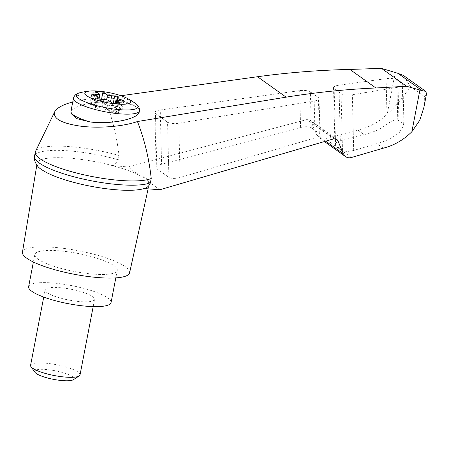 <?xml version="1.0" encoding="UTF-8"?>
<svg xmlns="http://www.w3.org/2000/svg" width="449" height="449" viewBox="0 0 449 449"><rect width="100%" height="100%" fill="white"/><g stroke="black" fill="none" stroke-linecap="round" stroke-linejoin="round"><path stroke-width="0.34" stroke-dasharray="2.25 1.68" d="M120.933 95.721L104.505 98.005C92.73 98.219 82.145 99.538 72.755 101.957M104.505 98.005C111.812 116.184 116.656 135.351 119.03 155.494A60.856 13.324 10.9 0 0 35.578 151.279M159.85 189.753L147.44 180.891C147.283 178.601 144.932 176.923 140.38 175.856A56.978 12.471 10.9 0 0 111.773 165.445L127.971 166.994L306.863 119.569L309.917 120.074L336.772 139.246M36.824 165.047L37.11 163.284A56.978 12.471 10.9 0 1 111.773 165.445C114.961 164.738 117.105 162.835 118.21 159.737L119.03 155.494M335.066 138.657L311.073 121.527L316.736 134.79L319.059 137.697C320.867 138.932 322.904 139.269 325.166 138.713L357.831 130.053C368.842 127.572 378.636 122.274 387.218 114.158C397.112 105.42 405.082 94.329 410.341 86.5L424.625 96.698L424.698 101.901L423.907 107.384M311.073 121.527L309.917 120.074M144.516 188.428L144.129 188.546A56.978 12.471 10.9 0 0 149.012 184.836A56.978 12.471 10.9 0 0 147.44 180.891A56.978 12.471 10.9 0 0 140.38 175.856L127.971 166.994M161.584 164.239C158.143 165.221 156.342 166.388 156.179 167.741L156.83 168.773L168.914 177.4C171.434 178.696 175.177 178.724 180.139 177.484L315.097 137.849C318.212 136.872 319.828 135.755 319.957 134.498L319.306 133.46L311.269 127.724C308.929 126.478 305.371 126.399 300.583 127.488L161.584 164.239L160.242 109.988A8.396 2.582 -1.4 0 0 154.815 112.553A8.396 2.582 -1.4 0 0 155.466 113.513L167.544 122.139A8.396 2.582 -1.4 0 0 178.792 123.234L314.182 101.003A8.396 2.582 -1.4 0 0 319.065 98.522A8.396 2.582 -1.4 0 0 318.414 97.562L310.377 91.826A8.396 2.582 -1.4 0 0 299.674 90.642L160.242 109.988M364.195 134.599L340.331 140.907C336.89 141.89 335.089 143.057 334.926 144.41L335.577 145.442L342.475 150.37C344.995 151.667 348.738 151.695 353.7 150.454L376.874 143.646C384.877 141.654 392.325 138.006 399.212 132.691L403.971 125.366L403.314 123.918L397.78 119.973C395.12 119.367 391.595 120.747 387.206 124.12C380.112 129.284 372.44 132.775 364.195 134.599L357.831 130.053M383.238 148.192L376.874 143.646M396.787 79.832A8.396 2.582 -1.4 0 0 386.084 78.654L338.95 85.192A8.396 2.582 -1.4 0 0 333.523 87.751A8.396 2.582 -1.4 0 0 334.174 88.717L341.072 93.639A8.396 2.582 -1.4 0 0 352.319 94.739L398.083 87.224A8.396 2.582 -1.4 0 0 402.966 84.743A8.396 2.582 -1.4 0 0 402.315 83.783L396.787 79.832L397.78 119.973M426.55 93.645L424.625 96.698M70.931 113.389L72.732 109.539C76.352 106.598 82.784 104.398 92.023 102.939C114.147 99.302 141.536 104.46 139.235 111.835M107.216 109.315L109.685 110.325A2.52 0.55 10.9 0 0 112.329 110.931A2.52 0.55 10.9 0 0 113.9 110.723L113.749 111.526A2.52 0.55 10.9 0 1 112.177 111.739A2.52 0.55 10.9 0 1 109.528 111.128L107.058 110.117L107.216 109.315A4.198 0.92 10.9 0 0 106.368 109.012L108.074 100.166M106.368 109.012L110.875 112.228L112.576 103.382M113.749 111.526A2.52 0.55 10.9 0 0 113.749 111.492L113.906 110.69A2.52 0.55 10.9 0 1 113.9 110.723M107.058 110.117A4.198 0.92 10.9 0 0 102.018 109.056L103.882 99.409M97.966 98.673L96.395 106.851A4.198 0.92 10.9 0 1 96.26 107.025L95.368 107.625A2.52 0.55 10.9 0 0 95.289 107.732A2.52 0.55 10.9 0 0 96.496 108.456A2.52 0.55 10.9 0 0 99.038 108.922L102.018 109.056M110.875 112.228L118.463 112.884L113.956 109.668A4.198 0.92 10.9 0 0 113.838 109.831A4.198 0.92 10.9 0 0 113.838 109.887M116.824 100.582L115.466 107.62A4.198 0.92 10.9 0 1 115.601 107.446L116.493 106.845A2.52 0.55 10.9 0 0 116.572 106.739A2.52 0.55 10.9 0 0 115.365 106.009A2.52 0.55 10.9 0 0 112.822 105.549L109.837 105.408A4.198 0.92 10.9 0 1 104.802 104.348L104.954 103.545A4.198 0.92 10.9 0 0 105.801 103.848L101.294 100.632L93.706 99.975L95.413 91.13M101.294 100.632L101.553 99.302M113.956 109.668L115.124 103.601M118.463 112.884L120.164 104.039M123.772 100.902L121.915 110.555A2.52 0.55 10.9 0 1 120.091 110.735L116.729 110.331A4.198 0.92 10.9 0 0 113.687 110.634A4.198 0.92 10.9 0 0 113.681 110.69M105.801 103.848L106.587 99.779M93.706 99.975L98.213 103.191L99.021 98.988M91.804 94.262L89.94 103.915A2.52 0.55 10.9 0 1 91.77 103.73L95.132 104.14A4.198 0.92 10.9 0 0 98.174 103.831A4.198 0.92 10.9 0 0 98.174 103.775L98.331 102.973A4.198 0.92 10.9 0 1 98.331 103.029L98.174 103.831M104.954 103.545L102.484 102.535A2.52 0.55 10.9 0 0 99.841 101.929A2.52 0.55 10.9 0 0 98.269 102.136A2.52 0.55 10.9 0 0 98.264 102.17L98.331 102.973M104.802 104.348L102.333 103.343A2.52 0.55 10.9 0 0 99.684 102.731A2.52 0.55 10.9 0 0 98.112 102.944A2.52 0.55 10.9 0 0 98.112 102.978L98.174 103.775M115.466 107.62A4.198 0.92 10.9 0 0 117.593 108.866L119.153 100.744M121.915 110.555A2.52 0.55 10.9 0 0 120.641 109.803L117.593 108.866M89.94 103.915A2.52 0.55 10.9 0 0 91.22 104.662L94.268 105.605L96.125 95.951M96.395 106.851A4.198 0.92 10.9 0 0 94.268 105.605M30.577 365.357A25.183 5.511 -169.1 0 1 45.59 363.179A25.183 5.511 -169.1 0 1 80.034 374.881M47.083 292.664A25.183 5.511 10.9 0 0 74.293 300.959A25.183 5.511 10.9 0 0 94.571 299.388A25.183 5.511 10.9 0 0 60.127 287.691A25.183 5.511 10.9 0 0 45.119 289.863A25.183 5.511 10.9 0 0 47.083 292.664M35 372.328A20.031 4.383 -169.1 0 1 46.629 369.533A20.031 4.383 -169.1 0 1 67.305 374.062A20.031 4.383 -169.1 0 1 73.339 379.708M111.055 302.564A41.97 9.188 10.9 0 0 71.582 285.603A41.97 9.188 10.9 0 0 28.629 286.692M38.103 259.185A41.97 9.188 10.9 0 0 83.452 273.009A41.97 9.188 10.9 0 0 117.251 270.393A41.97 9.188 10.9 0 0 77.778 253.432A41.97 9.188 10.9 0 0 34.826 254.521A41.97 9.188 10.9 0 0 38.103 259.185M118.21 159.737A60.856 13.324 10.9 0 0 34.511 156.269M403.337 75.393L410.341 86.5M144.135 188.546L144.129 188.546A56.978 12.471 10.9 0 1 143.338 188.782M37.11 163.284A56.978 12.471 10.9 0 0 40.915 169.06M129.598 272.84A54.559 11.943 10.9 0 0 78.3 250.727A54.559 11.943 10.9 0 0 22.45 252.209M395.26 72.384L387.218 114.158M333.809 138.803L306.863 119.569M325.693 141.182L316.736 134.79M351.477 157.492L325.166 138.713M387.206 124.12L386.084 78.654M403.314 123.918L402.315 83.783M399.212 132.691L398.083 87.224M70.948 111.341A33.574 7.352 -169.1 0 1 72.732 109.539M73.473 98.208A33.574 7.352 -169.1 0 1 93.493 95.306A33.574 7.352 -169.1 0 1 139.415 110.903M79.832 92.769A31.34 6.858 -169.1 0 1 95.042 92.365A31.34 6.858 -169.1 0 1 135.536 103.495M113.749 111.492L113.906 110.69M109.528 111.128L109.685 110.325M99.038 108.922L100.896 99.268M95.368 107.625L97.18 98.208M96.26 107.025L97.876 98.634M116.729 110.331L118.587 100.677M109.837 105.408L110.51 101.912M95.132 104.14L96.675 96.131M98.112 102.978L98.264 102.17M102.333 103.343L102.484 102.535M112.822 105.549L113.227 103.438M116.493 106.845L118.351 97.192M115.601 107.446L117.458 97.792M120.641 109.803L122.313 101.12M120.091 110.735L121.948 101.087M91.77 103.73L93.426 95.121M91.22 104.662L93.078 95.014M156.83 168.773L155.466 113.513M300.583 127.488L299.674 90.642M311.269 127.724L310.377 91.826M319.306 133.46L318.414 97.562M315.097 137.849L314.182 101.003M180.139 177.484L178.792 123.234M168.914 177.4L167.544 122.139M340.331 140.907L338.95 85.192M335.577 145.442L334.174 88.717M342.475 150.37L341.072 93.639M353.7 150.454L352.319 94.739M319.059 137.697L324.447 141.547M402.966 84.743L403.971 125.366M97.147 98.078L95.289 107.732M113.838 109.831L113.687 110.634M98.269 102.136L98.112 102.944M118.429 97.085L116.572 106.739M93.179 306.605L94.571 299.388M43.727 297.081L45.119 289.863M34.826 254.521L33.383 262.014M117.251 270.393L115.808 277.886M154.815 112.553L156.179 167.741M319.065 98.522L319.957 134.498M333.523 87.751L334.926 144.41M148.125 188.855L149.012 184.836"/><path stroke-width="0.67" d="M72.755 101.957C62.776 104.656 56.759 107.94 54.694 111.812C52.797 118.665 61.693 123.486 81.381 126.276C99.886 128.465 123.419 126.466 137.45 121.527L286.131 97.158C316.107 92.342 346.022 89.284 375.875 87.982L349.894 69.438C319.155 70.106 288.359 72.536 257.513 76.728L120.933 95.721M54.694 111.812L35.578 151.279A60.856 13.324 10.9 0 0 35.331 152.026A60.856 13.324 10.9 0 0 83.374 174.683A60.856 13.324 10.9 0 0 151.229 178.483C149.04 158.475 144.443 139.487 137.45 121.527M375.875 87.982L406.541 86.259L422.234 90.681L397.915 73.322L381.476 68.36L349.894 69.438M422.234 90.681L425.669 91.338L426.55 93.645L423.901 107.384L419.748 120.326L411.856 131.753C403.483 140.009 393.947 145.493 383.238 148.192L351.477 157.492C349.271 158.093 347.296 157.801 345.55 156.611L343.311 153.76L337.889 140.672L336.772 139.246L333.809 138.803L159.85 189.753L144.135 188.546C147.233 187.766 149.332 185.83 150.415 182.726L151.229 178.483M406.541 86.259L381.476 68.36M139.235 111.835C138.674 118.946 110.937 124.67 90.131 121.96L76.549 118.575L70.931 113.389L70.948 111.341L73.473 98.208A33.574 7.352 -169.1 0 0 105.055 111.773A33.574 7.352 -169.1 0 0 139.415 110.903L139.235 111.835M98.774 91.147A23.37 5.113 -169.1 0 1 126.652 98.067A23.37 5.113 -169.1 0 1 122.543 104.269A23.37 5.113 -169.1 0 1 91.602 98.314A23.37 5.113 -169.1 0 1 90.092 91.029A23.37 5.113 -169.1 0 1 98.774 91.147M118.587 100.677A4.198 0.92 10.9 0 0 115.657 100.823L120.164 104.039L112.576 103.382L108.074 100.166A4.198 0.92 10.9 0 0 103.882 99.409L100.896 99.268A2.52 0.55 10.9 0 1 98.353 98.808A2.52 0.55 10.9 0 1 97.147 98.078A2.52 0.55 10.9 0 1 97.225 97.972L98.118 97.371A4.198 0.92 10.9 0 0 98.252 97.197A4.198 0.92 10.9 0 0 96.125 95.951L93.078 95.014A2.52 0.55 10.9 0 1 91.804 94.262A2.52 0.55 10.9 0 1 93.628 94.082L96.99 94.486A4.198 0.92 10.9 0 0 99.919 94.346L95.413 91.13L103.001 91.781L107.507 94.997A4.198 0.92 10.9 0 0 111.7 95.76L114.68 95.895A2.52 0.55 10.9 0 1 117.223 96.361A2.52 0.55 10.9 0 1 118.429 97.085A2.52 0.55 10.9 0 1 118.351 97.192L117.458 97.792A4.198 0.92 10.9 0 0 117.324 97.966A4.198 0.92 10.9 0 0 119.451 99.212L122.498 100.155A2.52 0.55 10.9 0 1 123.772 100.902A2.52 0.55 10.9 0 1 121.948 101.087L118.587 100.677M101.553 99.302L103.001 91.781M115.124 103.601L115.657 100.823M106.587 99.779L107.507 94.997M99.021 98.988L99.919 94.346M93.179 306.605L80.034 374.881A25.183 5.511 -169.1 0 1 79.17 375.976A25.183 5.511 -169.1 0 1 54.262 375.532A25.183 5.511 -169.1 0 1 30.975 366.693A25.183 5.511 -169.1 0 1 30.577 365.357L43.727 297.081M79.17 375.976L73.339 379.708A20.031 4.383 -169.1 0 1 53.526 379.36A20.031 4.383 -169.1 0 1 35 372.328L30.975 366.693M33.383 262.014L28.629 286.692A41.97 9.188 10.9 0 0 31.907 291.35A41.97 9.188 10.9 0 0 77.256 305.18A41.97 9.188 10.9 0 0 111.055 302.564L115.808 277.886M35.331 152.026L34.511 156.269A60.856 13.324 10.9 0 0 34.506 156.314A60.856 13.324 10.9 0 0 82.661 178.949A60.856 13.324 10.9 0 0 150.415 182.726M397.915 73.322L403.337 75.393L425.669 91.338M34.506 156.314C33.17 158.609 36.431 166.646 40.915 169.06A56.978 12.471 10.9 0 0 41.572 169.542A56.978 12.471 10.9 0 0 91.585 186.402A56.978 12.471 10.9 0 0 143.338 188.782L144.516 188.428M36.824 165.047L22.45 252.209A54.559 11.943 10.9 0 0 26.721 258.203A54.559 11.943 10.9 0 0 85.518 276.152A54.559 11.943 10.9 0 0 129.598 272.84L148.125 188.855M337.889 140.672L335.066 138.657M343.311 153.76L325.693 141.182M419.905 89.98L411.856 131.753M286.131 97.158L257.513 76.728M90.131 121.96A33.574 7.352 -169.1 0 1 70.948 111.341M139.415 110.903C139.762 107.996 138.466 105.532 135.536 103.495A31.34 6.858 -169.1 0 1 105.835 107.732A31.34 6.858 -169.1 0 1 79.832 92.769C76.352 93.566 74.231 95.379 73.473 98.208M97.876 98.634L98.118 97.371M110.51 101.912L111.7 95.76M96.675 96.131L96.99 94.486M113.227 103.438L114.68 95.895M119.153 100.744L119.451 99.212M122.313 101.12L122.498 100.155M93.426 95.121L93.628 94.082M324.447 141.547L345.55 156.611M90.092 91.029A67.154 67.154 0 0 0 79.832 92.769M135.536 103.495A67.154 67.154 0 0 0 126.652 98.067M117.324 97.966L116.824 100.582M98.252 97.197L97.966 98.673"/></g></svg>
